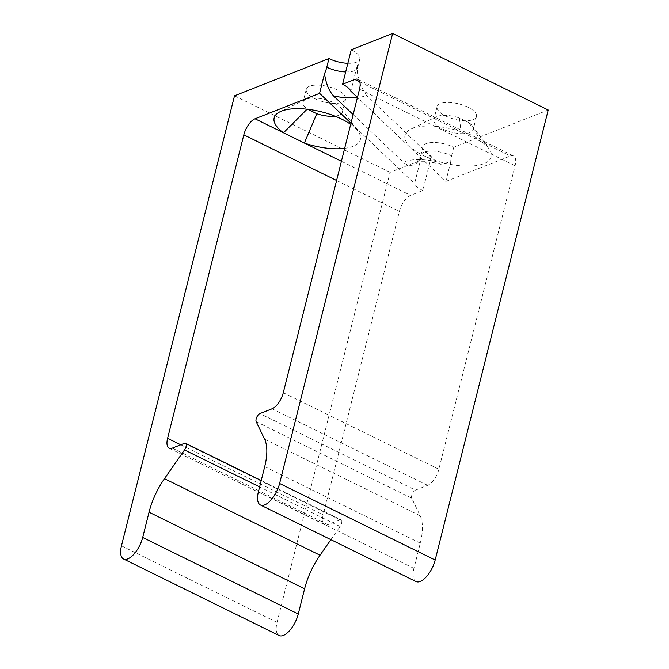 <?xml version="1.0" encoding="UTF-8"?>
<svg xmlns="http://www.w3.org/2000/svg" width="669" height="669" viewBox="0 0 669 669"><rect width="100%" height="100%" fill="white"/><g stroke="black" fill="none" stroke-linecap="round" stroke-linejoin="round"><path stroke-width="0.5" stroke-dasharray="3.35 2.51" d="M421.069 157.792C415.817 166.088 409.888 167.568 403.265 162.224A39.613 15.529 14.1 0 1 404.227 161.814A39.613 15.529 14.1 0 1 436.163 161.589L440.796 164.281L450.747 161.839A19.326 8.53 116.2 0 1 451.592 155.869A20.287 7.953 -165.9 0 0 424.113 152.231A20.287 7.953 -165.9 0 0 420.768 155.325A20.287 7.953 -165.9 0 0 421.069 157.792L414.571 183.657A20.287 7.953 -165.9 0 0 422.808 190.523L431.472 156.036L390.077 172.359L277.041 622.396A19.326 8.53 -63.8 0 0 279.124 635.55M468.961 122.653L459.436 117.961A20.287 7.953 -165.9 0 0 437.2 116.473A20.287 7.953 -165.9 0 0 436.556 116.757A20.287 7.953 -165.9 0 0 433.863 119.567A20.287 7.953 -165.9 0 0 446.792 130.764A20.287 7.953 -165.9 0 0 469.872 132.554A20.287 7.953 -165.9 0 0 473.217 129.46A20.287 7.953 -165.9 0 0 472.172 125.697A20.287 7.953 -165.9 0 0 468.961 122.653L481.906 141.995A44.447 17.419 14.1 0 1 488.93 148.669A44.447 17.419 14.1 0 1 483.904 163.671A44.447 17.419 14.1 0 1 424.807 156.22A44.447 17.419 14.1 0 1 410.933 129.075A44.447 17.419 14.1 0 1 412.347 128.456A44.447 17.419 14.1 0 1 461.041 131.726L510.363 155.994A14.492 6.397 116.2 0 1 513.516 155.927A14.492 6.397 116.2 0 1 515.08 165.787L438.856 469.262A14.492 6.397 116.2 0 1 427.642 485.334L415.474 490.134L259.898 413.576M350.681 124.375A44.447 17.419 14.1 0 1 358.082 131.316A44.447 17.419 14.1 0 1 353.056 146.327A44.447 17.419 14.1 0 1 344.66 148.334M335.002 116.138A20.287 7.953 -165.9 0 0 339.024 115.202A20.287 7.953 -165.9 0 0 342.369 112.108A20.287 7.953 -165.9 0 0 341.315 108.353A20.287 7.953 -165.9 0 0 325.218 99.606A20.287 7.953 -165.9 0 0 306.352 99.121A20.287 7.953 -165.9 0 0 305.708 99.405A20.287 7.953 -165.9 0 0 303.007 102.223A20.287 7.953 -165.9 0 0 307.263 109.022L307.088 109.198M473.125 119.617A20.287 7.953 -165.9 0 0 476.47 116.523A20.287 7.953 -165.9 0 0 463.542 105.334A20.287 7.953 -165.9 0 0 440.453 103.544A20.287 7.953 -165.9 0 0 437.108 106.639A20.287 7.953 -165.9 0 0 450.036 117.828A20.287 7.953 -165.9 0 0 473.125 119.617M548.212 110L453.758 147.247A20.287 7.953 -165.9 0 0 426.278 143.609A20.287 7.953 -165.9 0 0 422.933 146.703A20.287 7.953 -165.9 0 0 431.472 156.036M342.269 102.265A20.287 7.953 -165.9 0 0 345.614 99.171A20.287 7.953 -165.9 0 0 332.685 87.982A20.287 7.953 -165.9 0 0 309.596 86.192A20.287 7.953 -165.9 0 0 306.251 89.286A20.287 7.953 -165.9 0 0 319.18 100.475A20.287 7.953 -165.9 0 0 342.269 102.265M184.477 443.321L340.053 519.872A4.834 2.132 116.2 0 1 341.098 519.855A4.834 2.132 116.2 0 1 341.616 523.141A4.834 2.132 116.2 0 1 340.078 526.495L259.614 486.907M450.747 161.839L445.822 181.45L357.447 97.415M445.822 181.45L510.363 155.994M453.758 147.247L451.592 155.869M256.177 421.679L411.753 498.229L420.174 515.74A48.31 21.333 116.2 0 1 420.291 543.153L413.952 568.407A19.326 8.53 -63.8 0 0 416.026 581.562M411.753 498.229A4.834 2.132 116.2 0 1 412.355 493.755A4.834 2.132 116.2 0 1 415.474 490.134M347.847 63.304A20.287 7.953 -165.9 0 0 359.788 59.106A20.287 7.953 -165.9 0 0 351.25 49.774M234.51 95.809L390.077 172.359M330.887 539.666L340.078 526.495M340.053 519.872L327.885 524.672A14.492 6.397 116.2 0 1 324.733 524.747A14.492 6.397 116.2 0 1 323.169 514.879L399.393 211.412A14.492 6.397 116.2 0 1 410.607 195.34L422.808 190.523M350.974 123.188L414.571 183.657M345.689 71.926A20.287 7.953 -165.9 0 0 357.622 67.728A20.287 7.953 -165.9 0 0 357.33 65.261L350.832 91.126M359.805 81.911L461.041 131.726L459.436 117.961M353.14 114.566L403.265 162.224M357.33 65.261L357.338 72.603L360.675 85.741L366.47 95.316A39.613 15.529 14.1 0 1 357.405 97.582M436.163 161.589L366.47 95.316M264.598 439.19L420.174 515.74M264.715 466.602L420.291 543.153M258.376 491.857L413.952 568.407M121.465 545.845L277.041 622.396M172.309 448.121L327.885 524.672M180.739 444.793L323.169 514.879M336.582 180.496L399.393 211.412M341.407 161.288L410.607 195.34M359.504 89.236L515.08 165.787M283.28 392.711L438.856 469.262M272.066 408.784L427.642 485.334M422.933 146.703L420.768 155.325C418.016 160.803 416.302 163.219 415.625 162.559L415.65 162.55C419.923 161.087 430.828 161.488 440.796 164.281M472.172 125.697L488.93 148.669M436.556 116.757L410.933 129.075M341.315 108.353L358.082 131.316M305.708 99.405L280.077 111.723M476.47 116.523L473.217 129.46M345.614 99.171L342.369 112.108M261.211 480.543L341.098 519.855M169.157 448.197L324.733 524.747M357.94 79.368L513.516 155.927M306.251 89.286L303.007 102.223M437.108 106.639L433.863 119.567M359.788 59.106L357.622 67.728L357.338 72.603"/><path stroke-width="1" d="M344.66 148.334A44.447 17.419 14.1 0 1 304.362 143.057L316.788 113.713L307.263 109.022L283.489 132.788A44.447 17.419 14.1 0 1 280.077 111.723A44.447 17.419 14.1 0 1 281.49 111.113A44.447 17.419 14.1 0 1 350.681 124.375M319.581 93.334L324.507 73.715A19.326 8.53 -63.8 0 0 326.798 67.184L328.964 58.563L234.51 95.809L121.465 545.845A19.326 8.53 -63.8 0 0 123.548 559A19.326 8.53 -63.8 0 0 142.689 537.475L149.036 512.22A48.31 21.333 116.2 0 1 164.465 478.678L184.502 449.944A4.834 2.132 -63.8 0 0 186.041 446.591A4.834 2.132 -63.8 0 0 185.522 443.296A4.834 2.132 -63.8 0 0 184.477 443.321L172.309 448.121A14.492 6.397 116.2 0 1 169.157 448.197A14.492 6.397 116.2 0 1 167.593 438.329L243.825 134.854A14.492 6.397 116.2 0 1 255.031 118.781L319.581 93.334L350.974 123.188M357.447 97.415L350.832 91.126A20.287 7.953 -165.9 0 0 342.587 84.261L354.796 79.444A14.492 6.397 116.2 0 1 357.94 79.368A14.492 6.397 116.2 0 1 359.504 89.236L283.28 392.711A14.492 6.397 116.2 0 1 272.066 408.784L259.898 413.576A4.834 2.132 -63.8 0 0 256.779 417.205A4.834 2.132 -63.8 0 0 256.177 421.679L264.598 439.19A48.31 21.333 116.2 0 1 264.715 466.602L258.376 491.857A19.326 8.53 -63.8 0 0 260.458 505.011A19.326 8.53 -63.8 0 0 279.6 483.486L392.644 33.45L351.25 49.774L342.587 84.261M260.458 505.011L416.026 581.562A19.326 8.53 -63.8 0 0 435.176 560.037L548.212 110L392.644 33.45M328.964 58.563A20.287 7.953 -165.9 0 0 347.847 63.304M123.548 559L279.124 635.55A19.326 8.53 -63.8 0 0 298.265 614.025L304.612 588.779A48.31 21.333 116.2 0 1 320.033 555.228L330.887 539.666M341.407 161.288L255.031 118.781M316.788 113.713A20.287 7.953 -165.9 0 0 335.002 116.138M357.405 97.582A39.613 15.529 14.1 0 1 333.563 95.951L353.14 114.566M333.563 95.951C328.981 90.917 325.962 83.508 324.507 73.715M354.796 79.444L359.805 81.911M279.6 483.486L435.176 560.037M142.689 537.475L298.265 614.025M149.036 512.22L304.612 588.779M164.465 478.678L320.033 555.228M259.614 486.907L184.502 449.944M167.593 438.329L180.739 444.793M243.825 134.854L336.582 180.496M326.798 67.184A20.287 7.953 -165.9 0 0 345.689 71.926M185.522 443.296L261.211 480.543"/></g></svg>
